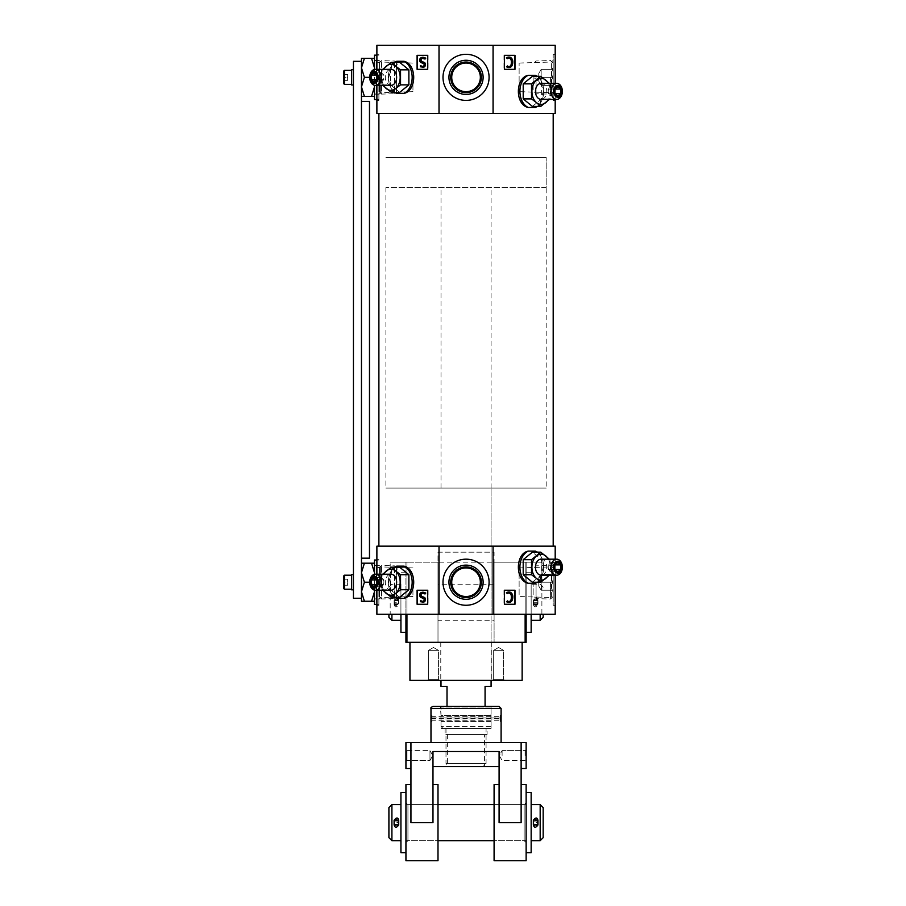 <?xml version="1.0" encoding="UTF-8"?>
<svg xmlns="http://www.w3.org/2000/svg" width="906" height="906" viewBox="0 0 906 906"><rect width="100%" height="100%" fill="white"/><g stroke="black" fill="none" stroke-linecap="round" stroke-linejoin="round"><path stroke-width="0.68" stroke-dasharray="4.53 3.4" d="M391.913 614.279L391.913 620.282M400.928 620.282L400.928 584.223L400.928 620.282M398.719 602.252A2.299 2.299 0 0 0 396.42 599.953A2.299 2.299 0 0 0 394.11 602.252L394.11 600.735L398.719 600.735L398.719 602.252A2.299 2.299 0 0 0 396.42 599.953A2.299 2.299 0 0 0 394.11 602.252A2.299 2.299 0 0 0 396.42 604.562A2.299 2.299 0 0 0 398.719 602.252L394.11 602.252A2.299 2.299 0 0 0 396.42 604.562C399.387 603.022 399.387 601.493 396.42 599.953C393.453 601.482 393.453 603.022 396.42 604.562C393.453 603.022 393.453 601.493 396.42 599.953C399.387 601.482 399.387 603.022 396.42 604.562A2.299 2.299 0 0 0 398.719 602.252A2.299 2.299 0 0 0 396.42 599.953A2.299 2.299 0 0 0 394.11 602.252A2.299 2.299 0 0 0 396.42 604.562A2.299 2.299 0 0 0 398.719 602.252L398.719 603.838L394.11 603.838A2.299 1.597 180 0 0 396.42 605.446A2.299 1.597 180 0 0 398.719 603.838L398.719 599.953L398.719 600.678L394.11 600.678A2.299 1.585 180 0 1 396.42 599.093A2.299 1.585 180 0 1 398.719 600.678M531.154 620.282L531.154 584.223L531.154 620.282M540.169 614.279L540.169 620.282M537.96 600.61A2.299 1.585 180 0 1 537.96 600.678L537.96 602.252A2.299 2.299 0 0 0 535.661 599.953A2.299 2.299 0 0 0 533.351 602.252A2.299 2.299 0 0 0 535.661 604.562A2.299 2.299 0 0 0 537.96 602.252L533.351 602.252A2.299 2.299 0 0 0 535.661 604.562C538.628 603.022 538.628 601.493 535.661 599.953C532.683 601.482 532.683 603.022 535.661 604.562C532.683 603.022 532.683 601.493 535.661 599.953C538.628 601.482 538.628 603.022 535.661 604.562A2.299 2.299 0 0 0 537.96 602.252A2.299 2.299 0 0 0 535.661 599.953A2.299 2.299 0 0 0 533.351 602.252A2.299 2.299 0 0 0 535.661 604.562A2.299 2.299 0 0 0 537.96 602.252L537.96 603.838L533.351 603.838A2.299 1.597 180 0 0 535.661 605.446A2.299 1.597 180 0 0 537.96 603.838L537.96 600.678A2.299 1.597 0 0 0 535.661 599.07A2.299 1.597 0 0 0 533.351 600.667L537.96 600.667L533.351 600.678A2.299 1.585 180 0 1 533.351 600.61L537.96 600.61C536.431 598.628 534.891 598.628 533.351 600.61M493.068 552.173L494.087 552.173L494.087 562.184L526.137 562.184L526.137 642.32L409.942 642.32L440.78 642.32L437.994 642.32L437.994 562.184L437.994 642.32L405.933 642.32L405.933 562.184L437.994 562.184L437.994 552.173L493.068 552.173L493.068 546.159L555.197 546.159L555.197 614.279L541.89 614.279L541.89 562.184L525.14 562.184L525.14 614.279L390.192 614.279L390.192 562.184L406.941 562.184L406.941 614.279M494.087 562.184L494.087 642.32L494.087 552.173L437.994 552.173L437.994 562.184L526.137 562.184L526.137 614.279M405.933 614.279L405.933 562.184L437.994 562.184M406.941 642.32L406.941 562.184L390.192 562.184M493.068 546.159L376.885 546.159L376.885 614.279L390.192 614.279M439.014 546.159L439.014 552.173M440.78 642.32L440.78 680.395L409.942 680.395M491.301 642.32L491.301 680.395L522.139 680.395M491.086 187.542L440.995 187.542L491.086 187.542L491.086 680.395L440.995 680.395L491.086 680.395L491.086 488.062L440.995 488.062L491.086 488.062M491.301 680.395L440.78 680.395M504.608 680.395L492.581 680.395L504.608 680.395L492.581 680.395L504.608 680.395L503.521 679.307L493.668 679.307L503.521 679.307L493.668 679.307L503.521 679.307L504.608 680.395M439.489 680.395L427.473 680.395L439.489 680.395L427.473 680.395L439.489 680.395L438.413 679.307L428.561 679.307L438.413 679.307L428.561 679.307L438.413 679.307L439.489 680.395M541.89 562.184L525.14 562.184L525.14 614.279L541.89 614.279M394.552 92.389L392.389 90.34L388.776 77.35L392.389 64.371L394.552 62.321M376.885 69.343L376.885 85.368M537.53 76.342L539.693 78.392L543.306 91.381L539.693 104.36L537.53 106.421M555.197 83.363L555.197 99.388L555.197 83.363M394.552 597.258L392.389 595.208L388.776 582.218L392.389 569.24L394.552 567.19M376.885 574.211L376.885 590.236M537.53 552.162L539.693 554.212L543.306 567.201L539.693 580.18L537.53 582.23M553.192 559.183L555.197 559.183L555.197 605.265L553.192 605.265L553.192 559.183L553.192 605.265M493.068 45.3L555.197 45.3L555.197 113.42L493.068 113.42L493.068 45.3L439.014 45.3L439.014 113.42L493.068 113.42M439.014 45.3L376.885 45.3L376.885 113.42L439.014 113.42M553.192 113.42L378.889 113.42L553.192 113.42M553.192 546.159L378.889 546.159L553.192 546.159M428.085 55.323L428.085 69.343M428.085 590.236L428.085 604.257M503.996 55.323L503.996 69.343M503.996 590.236L503.996 604.257M423.193 58.233L424.246 58.516M424.529 58.516L425.333 59.049M420.622 65.572L420.191 66.398L421.811 67.282M422.094 67.282L422.774 67.338M422.898 57.327A4.202 3.715 -90 0 0 422.094 57.463L421.709 57.588A2.65 2.344 -90 0 0 421.528 62.65L423.566 63.465A1.461 1.291 -90 0 1 423.306 66.308L423.023 66.342M423.193 593.158L424.246 593.441M424.529 593.441L425.333 593.962M420.622 600.485L420.191 601.312L421.811 602.196M422.094 602.196L422.774 602.252M423.306 601.222L423.306 601.222A1.461 1.291 -90 0 0 423.566 598.39L423.283 598.39M422.898 592.252A4.202 3.715 -90 0 0 422.094 592.388L421.709 592.501A2.65 2.344 -90 0 0 421.528 597.575L423.566 598.39M508.832 67.531A4.1 3.613 90 0 0 512.173 64.541A6.852 6.059 90 0 0 512.479 62.616L512.502 61.778A4.643 4.1 90 0 0 509.851 57.259L510.135 57.259M507.077 65.934A3.171 2.797 90 0 0 508.9 66.58M508.753 58.097A3.228 2.843 90 0 0 506.93 58.72M509.851 57.259A5.028 4.439 90 0 0 508.9 57.112M508.832 602.456A4.1 3.613 90 0 0 512.173 599.455A6.852 6.059 90 0 0 512.479 597.541L512.502 596.703A4.643 4.1 90 0 0 509.851 592.184L510.135 592.184M507.077 600.859A3.171 2.797 90 0 0 508.9 601.493M508.753 593.022A3.228 2.843 90 0 0 506.93 593.634M509.851 592.184A5.028 4.439 90 0 0 508.9 592.026M376.885 582.218L376.885 605.265L376.885 582.218M376.885 77.35L376.885 100.396L376.885 77.35M553.192 54.315L555.197 54.315L555.197 100.396L553.192 100.396L553.192 54.315L553.192 100.396M405.933 593.181L405.933 632.309L405.933 593.181M553.192 599.308L553.192 565.129L553.192 599.308L551.414 597.541L551.414 566.896L551.414 597.541L519.127 596.533L519.127 567.915L519.127 596.533M443 582.218A23.035 23.035 0 0 1 477.564 562.264A23.035 23.035 0 0 1 477.564 602.173A23.035 23.035 0 0 1 443 582.218M378.889 582.218L378.889 605.265L378.889 582.218M553.192 94.451L553.192 60.26L553.192 94.451L551.414 92.672L551.414 62.038L551.414 92.672L519.127 91.665L519.127 63.046L519.127 91.665M443 77.35A23.035 23.035 0 0 1 477.564 57.406A23.035 23.035 0 0 1 477.564 97.304A23.035 23.035 0 0 1 443 77.35M378.889 77.35L378.889 100.396L378.889 77.35M374.484 604.415L374.484 560.033M374.484 574.313L374.484 590.134M412.943 582.218L412.943 596.533L412.943 582.218M380.656 582.218L380.656 566.896L380.656 582.218M374.484 99.547L374.484 55.164M374.484 69.445L374.484 85.266M412.943 77.35L412.943 91.665L412.943 77.35M380.656 77.35L380.656 92.672L380.656 77.35M537.19 552.162A16.84 11.914 -90 0 1 543.725 567.201A16.84 11.914 -90 0 1 537.19 582.23M532.411 582.23L541.618 574.71L541.618 559.682L532.411 552.162M541.12 559.183A8.018 5.663 -90 0 1 546.782 567.201A8.018 5.663 -90 0 1 541.12 575.208M548.379 559.183A13.024 9.207 -90 0 1 550.327 567.201A13.024 9.207 -90 0 1 548.379 575.208M541.618 559.682L549.953 559.682L550.327 567.201L549.953 574.71L541.618 574.71M548.209 569.512L548.209 564.88L551.041 562.569L553.872 564.88L553.872 569.512L551.041 571.822L548.209 569.512L553.872 569.512M549.625 570.667A4.009 2.831 -90 0 1 548.209 567.201A4.009 2.831 -90 0 1 549.625 563.725A4.009 2.831 -90 0 1 552.456 563.725A4.009 2.831 -90 0 1 553.872 567.201A4.009 2.831 -90 0 1 552.456 570.667A4.009 2.831 -90 0 1 549.625 570.667M551.041 562.569L557.847 562.569M548.209 564.88L553.872 564.88M551.041 571.822L557.847 571.822M394.891 597.258A16.84 11.914 90 0 1 389.942 573.804A16.84 11.914 90 0 1 394.891 567.19M399.659 597.258L390.452 589.738L390.452 574.698L399.659 567.19M390.962 590.236A8.018 5.663 90 0 1 385.288 582.218A8.018 5.663 90 0 1 390.962 574.211M383.702 590.236A13.024 9.207 90 0 1 381.743 582.218A13.024 9.207 90 0 1 383.702 574.211M390.452 574.698L382.128 574.698L381.743 582.218L382.128 589.738L390.452 589.738M383.872 582.218A4.009 2.831 90 0 1 382.457 585.695L383.872 584.54L383.872 579.908L381.041 577.598L378.21 579.908L378.21 584.54L381.041 586.85L382.457 585.695A4.009 2.831 90 0 1 379.625 585.695A4.009 2.831 90 0 1 378.21 582.218A4.009 2.831 90 0 1 379.625 578.753A4.009 2.831 90 0 1 382.457 578.753A4.009 2.831 90 0 1 383.872 582.218M383.872 579.908L378.21 579.908M381.041 577.598L374.223 577.598M378.21 584.54L383.872 584.54M381.041 586.85L374.223 586.85M537.19 76.342A16.84 11.914 -90 0 1 543.725 91.381A16.84 11.914 -90 0 1 537.19 106.421M532.411 106.421L541.618 98.901L541.618 83.862L532.411 76.342M549.625 87.905A4.009 2.831 -90 0 1 552.456 87.905A4.009 2.831 -90 0 1 553.872 91.381A4.009 2.831 -90 0 1 552.456 94.847A4.009 2.831 -90 0 1 549.625 94.847A4.009 2.831 -90 0 1 548.209 91.381A4.009 2.831 -90 0 1 549.625 87.905L551.041 86.749L553.872 89.071L553.872 93.692L551.041 96.002L548.209 93.692L548.209 89.071L549.625 87.905M553.872 89.071L548.209 89.071M551.041 86.749L557.847 86.749M548.209 93.692L553.872 93.692M551.041 96.002L557.847 96.002M541.12 83.363A8.018 5.663 -90 0 1 546.782 91.381A8.018 5.663 -90 0 1 541.12 99.388M548.379 83.363A13.024 9.207 -90 0 1 550.327 91.381A13.024 9.207 -90 0 1 548.379 99.388M541.618 83.862L549.953 83.862L550.327 91.381L549.953 98.901L541.618 98.901M394.891 92.389A16.84 11.914 90 0 1 389.942 68.935A16.84 11.914 90 0 1 394.891 62.321M399.659 92.389L390.452 84.87L390.452 69.841L399.659 62.321M379.625 73.884A4.009 2.831 90 0 1 382.457 73.884A4.009 2.831 90 0 1 383.872 77.35A4.009 2.831 90 0 1 382.457 80.827A4.009 2.831 90 0 1 379.625 80.827A4.009 2.831 90 0 1 378.21 77.35A4.009 2.831 90 0 1 379.625 73.884L378.21 75.039L378.21 79.671L381.041 81.982L383.872 79.671L383.872 75.039L381.041 72.729L379.625 73.884M381.041 81.982L374.223 81.982M383.872 79.671L378.21 79.671M383.872 75.039L378.21 75.039M381.041 72.729L374.223 72.729M390.962 85.368A8.018 5.663 90 0 1 385.288 77.35A8.018 5.663 90 0 1 390.962 69.343M383.702 85.368A13.024 9.207 90 0 1 381.743 77.35A13.024 9.207 90 0 1 383.702 69.343M390.452 69.841L382.128 69.841L381.743 77.35L382.128 84.87L390.452 84.87M437.994 620.282L437.994 584.223L437.994 620.282L494.087 620.282L494.087 584.223L494.087 620.282M438.413 650.338L428.561 650.338L438.413 650.338L438.413 679.307L438.413 650.338L428.561 650.338L438.413 650.338L433.487 647.496L438.413 650.338M503.521 650.338L493.668 650.338L503.521 650.338L503.521 679.307L503.521 650.338L493.668 650.338L503.521 650.338L498.594 647.496L503.521 650.338M388.912 614.279L388.912 617.28M400.928 614.279L400.928 632.309M543.17 614.279L543.17 617.28M531.154 614.279L531.154 632.309M533.351 602.252L533.351 603.838A2.299 1.585 180 0 0 533.351 603.894C534.891 605.888 536.42 605.888 537.96 603.894A2.299 1.585 180 0 0 537.96 603.838L533.351 603.838L533.351 604.562L533.351 602.252A2.299 2.299 0 0 1 535.661 599.953A2.299 2.299 0 0 1 537.96 602.252M533.351 603.894L537.96 603.894M394.11 602.252L394.11 603.838A2.299 1.585 180 0 0 394.121 603.894C395.65 605.888 397.19 605.888 398.719 603.894A2.299 1.585 180 0 0 398.719 603.838L394.11 603.838L394.11 604.562L394.11 600.678M394.121 603.894L398.719 603.894M398.719 600.735A2.299 1.631 0 0 0 396.42 599.104A2.299 1.631 0 0 0 394.11 600.735M546.182 187.542L385.899 187.542L546.182 187.542L546.182 157.497L385.899 157.497L546.182 157.497L385.899 157.497L546.182 157.497L546.182 488.062L385.899 488.062L546.182 488.062M489.081 728.469L443 728.469L489.081 728.469L491.086 726.465L440.995 726.465L491.086 726.465L491.086 715.446L491.086 728.469L440.995 728.469L491.086 728.469M491.086 686.397L485.072 686.397L485.072 706.431L491.086 706.431L490.905 717.937L441.177 717.937L440.995 715.446L440.995 721.459L440.995 715.446L491.086 715.446L440.995 715.446L440.995 706.431L447.009 706.431L440.995 706.431M491.086 706.431L485.072 706.431M440.995 686.397L447.009 686.397L447.009 706.431M486.069 728.469L446.001 728.469L486.069 728.469L486.069 763.532L446.001 763.532L486.069 763.532L483.068 766.544L449.014 766.544L483.068 766.544M501.097 718.141L501.097 716.657L501.097 718.141M501.097 718.764L501.097 720.259L501.097 718.764M500.973 718.016L500.101 717.937L500.101 715.446L501.052 716L501.097 720.893L500.101 721.459L500.101 718.979L500.973 718.888M500.101 715.446L500.101 721.459L501.097 721.459L501.097 715.446L500.101 715.446M430.984 718.764L430.984 720.259L430.984 718.764M430.984 718.141L430.984 716.657L430.984 718.141M430.984 716.023L430.984 720.893M431.109 718.888L441.177 718.979L441.177 717.937L441.177 718.979L490.905 718.979L491.086 721.459L440.995 721.459L441.177 718.979M431.018 716L431.981 715.446L431.981 717.937L431.109 718.016M431.018 720.916L431.981 721.459L430.984 721.459L430.984 715.446L431.981 715.446L431.981 718.979M490.905 718.979L490.905 717.937L490.905 718.979L500.101 718.979M431.981 717.937L441.177 717.937M490.905 717.937L500.101 717.937M501.097 742.501L430.984 742.501L501.097 742.501M491.686 706.431L440.395 706.431L491.686 706.431L491.086 707.031L440.995 707.031L491.086 707.031L491.086 715.457M432.977 766.544L432.977 751.516L499.093 751.516L499.093 822.637L499.093 784.573L499.093 822.637L521.131 822.637L521.131 742.501L521.131 768.537L521.131 742.501L410.939 742.501L410.939 822.637L410.939 784.573L410.939 822.637L432.977 822.637L432.977 751.516L432.977 766.544L499.093 766.544M484.45 766.544L447.632 766.544L484.45 766.544L484.45 734.483L447.632 734.483L484.45 734.483M410.939 768.537L410.939 742.501L410.939 768.537M405.933 742.501L405.933 768.537M405.933 761.527L405.933 749.511L405.933 761.527L405.933 749.511L405.933 761.527L407.02 760.44L407.02 750.598L407.02 760.44L407.02 750.598L407.02 760.44L405.933 761.527M526.137 742.501L526.137 768.537M526.137 755.525L526.137 749.511L526.137 755.525M437.994 784.573L437.994 860.7M405.933 784.573L405.933 860.7M405.933 840.666L405.933 804.607L405.933 840.666L437.994 840.666L437.994 804.607L437.994 840.666L407.938 840.666L407.938 804.607L407.938 840.666L405.933 842.671L405.933 802.603L405.933 842.671M494.087 784.573L494.087 860.7M526.137 784.573L526.137 860.7M526.137 840.666L526.137 804.607L526.137 840.666L494.087 840.666L494.087 804.607L494.087 840.666L524.144 840.666L524.144 804.607L524.144 840.666L526.137 842.671L526.137 802.603L526.137 842.671M440.995 715.446L440.395 706.431L499.093 706.431M487.077 728.469L445.005 728.469L487.077 728.469L487.077 734.483L445.005 734.483L487.077 734.483M429.976 760.44L429.976 750.598L429.976 760.44L407.02 760.44L429.976 760.44L429.976 750.598L429.976 760.44L432.819 755.525L429.976 760.44M502.105 755.525L502.105 750.598L502.105 755.525M525.061 755.525L525.061 750.598L525.061 755.525M431.109 718.764L500.973 718.764M431.109 718.141L500.973 718.141M391.913 804.607L391.913 840.666M400.928 840.666L400.928 804.607L400.928 840.666M398.719 820.995A2.299 1.585 180 0 1 398.719 821.051L394.11 821.051L394.11 820.326L398.719 820.326L398.719 822.637A2.299 2.299 0 0 0 396.42 820.326A2.299 2.299 0 0 0 394.11 822.637A2.299 2.299 0 0 0 396.42 824.936C399.387 823.407 399.387 821.867 396.42 820.326C393.453 821.867 393.453 823.395 396.42 824.936C393.453 823.407 393.453 821.867 396.42 820.326C399.387 821.867 399.387 823.395 396.42 824.936A2.299 2.299 0 0 0 398.719 822.637A2.299 2.299 0 0 0 396.42 820.326A2.299 2.299 0 0 0 394.11 822.637A2.299 2.299 0 0 0 396.42 824.936A2.299 2.299 0 0 0 398.719 822.637L398.719 824.222L394.11 824.222A2.299 1.597 180 0 0 396.42 825.819A2.299 1.597 180 0 0 398.719 824.222L398.719 824.936L394.11 824.936L394.11 824.222A2.299 1.585 180 0 0 394.121 824.279C395.65 826.272 397.19 826.272 398.719 824.279A2.299 1.585 180 0 0 398.719 824.222L394.11 824.222L394.11 822.637A2.299 2.299 0 0 0 396.42 824.936A2.299 2.299 0 0 0 398.719 822.637L394.11 822.637L394.11 821.051L398.719 821.051A2.299 1.597 0 0 0 396.42 819.454A2.299 1.597 0 0 0 394.11 821.051A2.299 1.585 180 0 1 394.121 820.995L398.719 820.995C397.19 819.001 395.65 819.001 394.121 820.995M531.154 840.666L531.154 804.607L531.154 840.666M540.169 804.607L540.169 840.666M537.96 820.995A2.299 1.585 180 0 1 537.96 821.051L533.351 821.051L533.351 820.326L537.96 820.326L537.96 822.637A2.299 2.299 0 0 0 535.661 820.326A2.299 2.299 0 0 0 533.351 822.637A2.299 2.299 0 0 0 535.661 824.936C538.628 823.407 538.628 821.867 535.661 820.326C532.683 821.867 532.683 823.395 535.661 824.936C532.683 823.407 532.683 821.867 535.661 820.326C538.628 821.867 538.628 823.395 535.661 824.936A2.299 2.299 0 0 0 537.96 822.637A2.299 2.299 0 0 0 535.661 820.326A2.299 2.299 0 0 0 533.351 822.637A2.299 2.299 0 0 0 535.661 824.936A2.299 2.299 0 0 0 537.96 822.637L537.96 824.222L533.351 824.222A2.299 1.597 180 0 0 535.661 825.819A2.299 1.597 180 0 0 537.96 824.222L537.96 824.936L533.351 824.936L533.351 824.222A2.299 1.585 180 0 0 533.351 824.279C534.891 826.272 536.42 826.272 537.96 824.279A2.299 1.585 180 0 0 537.96 824.222L533.351 824.222L533.351 822.637A2.299 2.299 0 0 0 535.661 824.936A2.299 2.299 0 0 0 537.96 822.637L533.351 822.637L533.351 821.051L537.96 821.051A2.299 1.597 0 0 0 535.661 819.454A2.299 1.597 0 0 0 533.351 821.051A2.299 1.585 180 0 1 533.351 820.995L537.96 820.995C536.431 819.001 534.891 819.001 533.351 820.995M543.17 807.608L543.17 837.665M531.154 792.58L531.154 852.682M526.137 852.682L526.137 792.58L526.137 852.682M405.933 852.682L405.933 792.58L405.933 852.682M400.928 792.58L400.928 852.682M388.912 807.608L388.912 837.665M533.351 824.279L537.96 824.279M394.121 824.279L398.719 824.279M361.46 96.387L364.405 96.387L361.46 86.874L361.46 96.387L361.46 61.325L353.442 61.325L353.442 598.254L361.46 598.254L361.46 558.175L369.478 558.175L369.478 101.393L361.46 101.393L361.46 558.175M364.405 58.324L361.46 58.324L361.46 67.837L364.405 58.324L371.539 58.324L374.484 67.837L371.539 77.35L374.484 67.837L374.484 58.324L371.539 58.324M361.46 86.874L364.405 77.35L361.46 67.837L361.46 86.874L361.46 67.837M374.484 601.256L374.484 591.743L371.539 582.218L374.484 572.705L374.484 563.192L371.539 563.192L374.484 572.705L371.539 582.218L374.484 591.743L374.484 572.705L374.484 591.743L371.539 601.256L374.484 601.256L374.484 591.743M374.484 563.192L374.484 572.705M396.522 596.567L396.522 567.869L396.522 596.567L394.518 598.572L394.518 565.865L394.518 598.572L381.528 598.979L381.528 565.469L381.528 598.979L379.489 596.952L379.489 567.496L379.489 596.952L376.488 596.952L376.488 567.496L376.488 596.952M376.488 598.855L376.488 565.593L376.488 598.855L374.484 598.855L374.484 565.593L374.484 598.855M371.539 563.192L361.46 563.192M364.405 582.218L361.46 572.705L361.46 601.256L364.405 601.256L361.46 591.743L364.405 582.218L369.705 582.218M371.539 601.256L364.405 601.256M361.46 565.593L361.46 572.705L364.405 563.192M361.46 93.986L361.46 101.393M361.46 572.705L361.46 598.254M353.442 83.397L353.442 71.314L353.442 83.397M353.442 588.266L353.442 576.171L353.442 588.266M351.641 574.608L351.641 589.84M351.641 589.228L351.641 575.208L351.641 589.228M343.634 576.012L343.634 588.436M343.634 579.217L343.634 582.218L343.634 579.217L347.632 579.217L343.634 579.217M343.634 585.231L343.634 582.218L347.632 582.218L347.632 585.231L343.634 585.231L347.632 585.231L347.632 582.218L343.634 582.218M347.632 579.217L347.632 582.218L347.632 579.217M364.405 77.35L371.539 77.35L374.484 86.874L371.539 77.35L369.705 77.35M371.539 96.387L374.484 96.387L374.484 86.874L371.539 96.387L364.405 96.387M396.522 91.71L396.522 63.001L396.522 91.71L394.518 93.703L394.518 61.008L394.518 93.703L381.528 94.111L381.528 60.6L381.528 94.111L379.489 92.084L379.489 62.627L379.489 92.084L376.488 92.084L376.488 62.627L376.488 92.084M376.488 93.986L376.488 60.725L376.488 93.986L374.484 93.986L374.484 60.725L374.484 93.986M374.484 86.874L374.484 96.387M374.484 58.324L374.484 67.837M351.641 69.739L351.641 84.971M351.641 84.371L351.641 70.34L351.641 84.371M343.634 71.144L343.634 83.567M343.634 77.35L343.634 80.362L343.634 74.349L343.634 77.35L347.632 77.35L347.632 80.362L343.634 80.362L347.632 80.362L347.632 77.35L343.634 77.35M347.632 74.349L343.634 74.349L347.632 74.349L347.632 77.35L347.632 74.349M533.158 582.218L533.158 595.604L533.158 582.218M550.588 582.218L550.588 599.059L550.588 582.218M553.192 582.218L553.192 596.454L553.192 582.218M552.92 582.218C551.312 584.868 551.312 587.541 552.92 590.236C551.312 590.236 551.312 590.236 552.92 590.236C551.312 590.236 551.312 590.236 552.92 590.236C551.312 587.586 551.312 584.914 552.92 582.218C551.312 579.58 551.312 576.907 552.92 574.211C551.312 574.211 551.312 574.211 552.92 574.211C551.312 574.211 551.312 574.211 552.92 574.211C551.312 576.85 551.312 579.523 552.92 582.218L541.165 582.218L541.165 574.211L541.165 590.236L541.165 582.218L552.92 582.218M541.165 586.227L541.165 578.221L541.165 586.227M541.165 574.211L552.92 574.211L541.165 574.211L538.764 578.368L538.764 586.069L538.764 578.368M541.165 590.236L552.92 590.236L541.165 590.236L538.764 586.069M533.158 77.35L533.158 90.736L533.158 77.35M550.588 77.35L550.588 94.19L550.588 77.35M553.192 77.35L553.192 91.585L553.192 77.35M552.92 77.35C551.312 80 551.312 82.672 552.92 85.368C551.312 85.368 551.312 85.368 552.92 85.368C551.312 85.368 551.312 85.368 552.92 85.368C551.312 82.718 551.312 80.045 552.92 77.35C551.312 74.711 551.312 72.038 552.92 69.343C551.312 69.343 551.312 69.343 552.92 69.343C551.312 69.343 551.312 69.343 552.92 69.343C551.312 71.993 551.312 74.654 552.92 77.35L541.165 77.35L541.165 69.343L541.165 85.368L541.165 77.35L552.92 77.35M541.165 81.359L541.165 73.352L541.165 81.359M541.165 69.343L552.92 69.343L541.165 69.343L538.764 73.511L538.764 81.2L538.764 73.511M541.165 85.368L552.92 85.368L541.165 85.368L538.764 81.2M430.984 708.435L501.097 708.435M537.96 822.637A2.299 2.299 0 0 0 535.661 820.326A2.299 2.299 0 0 0 533.351 822.637M398.719 822.637A2.299 2.299 0 0 0 396.42 820.326A2.299 2.299 0 0 0 394.11 822.637M344.427 575.208L344.427 589.228M344.427 70.34L344.427 84.371M536.069 582.218L536.069 598.606L536.069 582.218M536.069 77.35L536.069 93.737L536.069 77.35M400.928 584.223L391.913 584.223L388.912 587.235M543.17 587.235L540.169 584.223L531.154 584.223M519.127 567.915L551.414 566.896L553.192 565.129M376.885 605.265L378.889 605.265M376.885 559.183L378.889 559.183M519.127 63.046L551.414 62.038L553.192 60.26M376.885 100.396L378.889 100.396M376.885 54.315L378.889 54.315M374.484 599.047L378.889 599.047M374.484 565.389L378.889 565.389M376.885 604.415L378.889 604.415M376.885 560.033L378.889 560.033M412.943 567.915L380.656 566.896L378.889 565.129M412.943 596.533L380.656 597.541L378.889 599.308M374.484 94.179L378.889 94.179M374.484 60.521L378.889 60.521M376.885 99.547L378.889 99.547M376.885 55.164L378.889 55.164M412.943 63.046L380.656 62.038L378.889 60.26M412.943 91.665L380.656 92.672L378.889 94.451M539.693 554.212C545.14 562.864 545.14 571.527 539.693 580.18M392.389 595.208C386.941 586.556 386.941 577.892 392.389 569.24M539.693 78.392C545.14 87.055 545.14 95.708 539.693 104.36M392.389 90.34C386.941 81.687 386.941 73.024 392.389 64.371M433.487 647.496L428.561 650.338L428.561 679.307L427.473 680.395L428.561 679.307L428.561 650.338L433.487 647.496M498.594 647.496L493.668 650.338L493.668 679.307L492.581 680.395L493.668 679.307L493.668 650.338L498.594 647.496M494.087 584.223L437.994 584.223M405.933 572.207L400.928 572.207M531.154 572.207L526.137 572.207M533.351 604.562C534.257 607.632 535.786 607.632 537.96 604.562L533.351 604.562M537.96 599.953C537.077 596.884 535.548 596.884 533.351 599.953L537.96 599.953M394.11 604.562C395.016 607.632 396.556 607.632 398.719 604.562L394.11 604.562M398.719 599.953C397.813 596.884 396.284 596.884 394.11 599.953L398.719 599.953M385.899 187.542L385.899 488.062M440.995 488.062L440.995 187.542M491.086 721.459L440.995 721.459L440.995 726.465L443 728.469M446.001 728.469L446.001 763.532L449.014 766.544M440.995 721.459L440.995 728.469M526.137 804.607L494.087 804.607L524.144 804.607L526.137 802.603M405.933 804.607L437.994 804.607L407.938 804.607L405.933 802.603M445.005 728.469L445.005 734.483M447.632 734.483L447.632 766.544M432.819 755.525L429.976 750.598L407.02 750.598L405.933 749.511L407.02 750.598L429.976 750.598L432.819 755.525M499.263 755.525L502.105 760.44L525.061 760.44L526.137 761.527L525.061 760.44L502.105 760.44L499.263 755.525L502.105 750.598L525.061 750.598L526.137 749.511L525.061 750.598L502.105 750.598L499.263 755.525M430.984 720.259L501.097 720.259M430.984 716.657L501.097 716.657M396.522 567.869L394.518 565.865L381.528 565.469L379.489 567.496L376.488 567.496M376.488 565.593L374.484 565.593M396.522 63.001L394.518 61.008L381.528 60.6L379.489 62.627L376.488 62.627M376.488 60.725L374.484 60.725M553.192 596.454L550.588 599.059L536.069 598.606L533.158 595.604M553.192 567.994L550.588 565.389L536.069 565.842L533.158 568.843M551.686 590.236L553.192 591.743M551.686 574.211L553.192 572.705M553.192 91.585L550.588 94.19L536.069 93.737L533.158 90.736M553.192 63.126L550.588 60.521L536.069 60.974L533.158 63.975M551.686 85.368L553.192 86.874M551.686 69.343L553.192 67.837"/><path stroke-width="1.36" d="M400.928 620.282L391.913 620.282L391.913 614.279M543.17 614.279L543.17 617.28L540.169 620.282L531.154 620.282M540.169 620.282L540.169 614.279M405.933 614.279L405.933 642.32L525.14 642.32L525.14 614.279L525.14 642.32L526.137 642.32L526.137 614.279M522.139 642.32L522.139 680.395L409.942 680.395L409.942 642.32M555.197 605.265L555.197 575.208L555.197 614.279L376.885 614.279L376.885 590.236M394.552 92.389L396.715 93.431L403.804 93.431C416.987 91.03 417.032 63.726 403.804 61.28L396.715 61.28L394.552 62.321M376.885 69.343L376.885 45.3L439.014 45.3L439.014 113.42L376.885 113.42L376.885 85.368M427.7 55.323L427.7 69.343L417.088 69.343L417.088 55.323L427.7 55.323L417.462 55.323L417.462 69.343L427.7 69.343M537.53 76.342L535.367 75.3L528.266 75.3C515.061 77.746 515.072 105.017 528.266 107.463L535.367 107.463L537.53 106.421M555.197 100.396L555.197 113.42L439.014 113.42M439.014 45.3L555.197 45.3L555.197 83.363L555.197 54.315M493.068 45.3L493.068 113.42M504.382 55.323L514.993 55.323L514.993 69.343L504.382 69.343L514.608 69.343L514.608 55.323L504.382 55.323L504.382 69.343M394.552 597.258L396.715 598.3L403.804 598.3C416.987 595.899 417.032 568.594 403.804 566.137L396.715 566.137L394.552 567.19M376.885 574.211L376.885 546.159L439.014 546.159L439.014 614.279M427.7 590.236L427.7 604.257L417.088 604.257L417.088 590.236L427.7 590.236L417.462 590.236L417.462 604.257L427.7 604.257M554.574 567.201A5.006 3.545 -90 0 1 559.036 562.354A5.006 3.545 -90 0 1 561.188 569.704A5.006 3.545 -90 0 1 557.201 572.037A5.006 3.545 -90 0 1 554.574 567.201L555.016 569.512L557.847 571.822L560.689 569.512L560.689 564.88L557.847 562.569L555.016 564.88L554.574 567.201M537.53 552.162L535.367 551.12L528.266 551.12C515.061 553.555 515.072 580.825 528.266 583.271L535.367 583.271L537.53 582.23M439.014 546.159L555.197 546.159L555.197 559.183M493.068 546.159L493.068 614.279M504.382 590.236L514.993 590.236L514.993 604.257L504.382 604.257L514.608 604.257L514.608 590.236L504.382 590.236L504.382 604.257M406.941 642.32L406.941 614.279M553.192 113.42L553.192 546.159M425.514 58.131L425.05 59.049L425.514 58.131L423 57.338A4.202 3.715 -90 0 0 421.811 57.463L421.426 57.588A2.65 2.344 -90 0 0 421.245 62.65L423.283 63.465A1.461 1.291 -90 0 1 423.023 66.308L422.74 66.342A3.012 2.661 -90 0 1 421.652 66.251L420.339 65.572L420.509 66.818L423.634 67.089A2.548 2.242 -90 0 0 425.22 64.654L425.22 64.485A2.186 1.925 -90 0 0 423.951 62.435L421.777 61.54A1.653 1.461 -90 0 1 422.117 58.335L425.05 59.049M422.49 67.338L423.917 67.089A2.548 2.242 -90 0 0 425.503 64.654L425.503 64.485A2.186 1.925 -90 0 0 424.235 62.435L422.06 61.54A1.653 1.461 -90 0 1 422.389 58.335L423.193 58.233M422.536 66.365A3.012 2.661 -90 0 1 421.936 66.251L420.339 65.572M425.797 58.131L423.272 57.338A4.202 3.715 -90 0 0 422.898 57.327M425.514 593.045L425.05 593.962L425.514 593.045L423 592.252A4.202 3.715 -90 0 0 421.811 592.388L421.426 592.501A2.65 2.344 -90 0 0 421.245 597.575L423.283 598.39A1.461 1.291 -90 0 1 423.023 601.222L422.74 601.267A3.012 2.661 -90 0 1 421.652 601.165L420.339 600.485L420.509 601.731L423.634 602.003A2.548 2.242 -90 0 0 425.22 599.579L425.22 599.41A2.186 1.925 -90 0 0 423.951 597.36L421.777 596.465A1.653 1.461 -90 0 1 422.117 593.249L425.05 593.962M422.49 602.252L423.917 602.003A2.548 2.242 -90 0 0 425.503 599.579L425.503 599.41A2.186 1.925 -90 0 0 424.235 597.36L422.06 596.465A1.653 1.461 -90 0 1 422.389 593.249L423.193 593.158M422.536 601.29A3.012 2.661 -90 0 1 421.936 601.165L420.339 600.485M425.797 593.045L423.272 592.252A4.202 3.715 -90 0 0 422.898 592.252M506.794 66.716L507.36 65.934L506.794 66.716A4.1 3.613 90 0 0 512.456 64.541A6.852 6.059 90 0 0 512.762 62.616L512.785 61.778A4.643 4.1 90 0 0 510.135 57.259A5.028 4.439 90 0 0 509.047 57.112A5.028 4.439 90 0 0 506.635 57.916L507.213 58.72L506.635 57.916M506.511 66.716A4.1 3.613 90 0 0 508.832 67.531M508.9 66.58A3.171 2.797 90 0 0 509.704 66.398L509.987 66.398A2.967 2.616 90 0 0 511.494 64.043A10.17 8.981 90 0 0 511.528 60.611A3.952 3.488 90 0 0 510.361 58.562A3.228 2.843 90 0 0 507.213 58.72M507.36 65.934A3.171 2.797 90 0 0 509.987 66.398M509.704 66.398A2.967 2.616 90 0 0 511.211 64.043L511.494 64.043M511.211 64.043A10.17 8.981 90 0 0 511.244 60.611L511.528 60.611M511.244 60.611A3.952 3.488 90 0 0 510.078 58.562L510.361 58.562M510.078 58.562A3.228 2.843 90 0 0 508.753 58.097M508.9 57.112A5.028 4.439 90 0 0 508.764 57.112A5.028 4.439 90 0 0 506.352 57.916M506.794 601.629L507.36 600.859L506.794 601.629A4.1 3.613 90 0 0 512.456 599.455A6.852 6.059 90 0 0 512.762 597.541L512.785 596.703A4.643 4.1 90 0 0 510.135 592.184A5.028 4.439 90 0 0 509.047 592.026A5.028 4.439 90 0 0 506.635 592.841L507.213 593.634L506.635 592.841M506.511 601.629A4.1 3.613 90 0 0 508.832 602.456M508.9 601.493A3.171 2.797 90 0 0 509.704 601.312L509.987 601.312A2.967 2.616 90 0 0 511.494 598.968A10.17 8.981 90 0 0 511.528 595.536A3.952 3.488 90 0 0 510.361 593.487A3.228 2.843 90 0 0 507.213 593.634M507.36 600.859A3.171 2.797 90 0 0 509.987 601.312M509.704 601.312A2.967 2.616 90 0 0 511.211 598.968L511.494 598.968M511.211 598.968A10.17 8.981 90 0 0 511.244 595.536L511.528 595.536M511.244 595.536A3.952 3.488 90 0 0 510.078 593.487L510.361 593.487M510.078 593.487A3.228 2.843 90 0 0 508.753 593.022M508.9 592.026A5.028 4.439 90 0 0 508.764 592.026A5.028 4.439 90 0 0 506.352 592.841M443 582.218A23.035 23.035 0 0 1 477.564 562.264A23.035 23.035 0 0 1 477.564 602.173A23.035 23.035 0 0 1 443 582.218M443 77.35A23.035 23.035 0 0 1 477.564 57.406A23.035 23.035 0 0 1 477.564 97.304A23.035 23.035 0 0 1 443 77.35M448.946 582.218A17.089 17.089 0 0 1 474.585 567.416A17.089 17.089 0 0 1 474.585 597.02A17.089 17.089 0 0 1 448.946 582.218M450.724 582.218A15.323 15.323 0 0 1 473.702 568.957A15.323 15.323 0 0 1 473.702 595.491A15.323 15.323 0 0 1 450.724 582.218M451.732 582.218A14.315 14.315 0 0 1 473.192 569.829A14.315 14.315 0 0 1 473.192 594.619A14.315 14.315 0 0 1 451.732 582.218M448.946 77.35A17.089 17.089 0 0 1 474.585 62.559A17.089 17.089 0 0 1 474.585 92.152A17.089 17.089 0 0 1 448.946 77.35M450.724 77.35A15.323 15.323 0 0 1 473.702 64.088A15.323 15.323 0 0 1 473.702 90.623A15.323 15.323 0 0 1 450.724 77.35M451.732 77.35A14.315 14.315 0 0 1 473.192 64.96A14.315 14.315 0 0 1 473.192 89.751A14.315 14.315 0 0 1 451.732 77.35M376.885 560.033L374.484 560.033L374.484 574.313M374.484 590.134L374.484 604.415L376.885 604.415M376.885 55.164L374.484 55.164L374.484 69.445M374.484 85.266L374.484 99.547L376.885 99.547M528.266 583.271A16.84 11.914 -90 0 1 521.505 575.616A16.84 11.914 -90 0 1 528.266 551.12M535.367 551.12A16.84 11.914 -90 0 1 537.19 552.162M537.19 582.23A16.84 11.914 -90 0 1 535.367 583.271M548.379 575.208A13.024 9.207 -90 0 1 545.729 578.47A13.024 9.207 -90 0 1 536.522 578.47L531.528 574.71L531.528 559.682L540.735 552.162L532.411 552.162L523.204 559.682L523.204 574.71L532.411 582.23L540.735 582.23L536.522 578.47A13.024 9.207 -90 0 1 531.913 567.201A13.024 9.207 -90 0 1 536.522 555.922A13.024 9.207 -90 0 1 545.729 555.922A13.024 9.207 -90 0 1 548.379 559.183M553.872 567.201A6.014 4.247 -90 0 1 560.248 561.992A6.014 4.247 -90 0 1 560.248 572.399A6.014 4.247 -90 0 1 553.872 567.201M551.041 567.201A8.018 5.663 -90 0 1 556.703 559.183A8.018 5.663 -90 0 1 562.366 567.201A8.018 5.663 -90 0 1 556.703 575.208A8.018 5.663 -90 0 1 551.041 567.201M556.703 575.208L541.12 575.208A8.018 5.663 -90 0 1 535.457 567.201A8.018 5.663 -90 0 1 541.12 559.183L556.703 559.183M549.953 574.71L540.735 582.23M540.735 552.162L549.953 559.682M531.528 574.71L523.204 574.71M531.528 559.682L523.204 559.682M555.016 564.88L560.689 564.88M555.016 569.512L560.689 569.512M396.715 598.3A16.84 11.914 90 0 1 394.891 597.258M394.891 567.19A16.84 11.914 90 0 1 396.715 566.137M403.804 566.137A16.84 11.914 90 0 1 412.173 582.218A16.84 11.914 90 0 1 403.804 598.3M383.702 574.211A13.024 9.207 90 0 1 386.352 570.939A13.024 9.207 90 0 1 395.56 570.939L391.335 567.19L399.659 567.19L408.878 574.698L408.878 589.738L399.659 597.258L391.335 597.258L395.56 593.498A13.024 9.207 90 0 1 386.352 593.498A13.024 9.207 90 0 1 383.702 590.236M370.418 582.218A5.006 3.545 90 0 1 373.952 577.213A5.006 3.545 90 0 1 377.496 582.218A5.006 3.545 90 0 1 377.021 584.721A5.006 3.545 90 0 1 373.046 587.065A5.006 3.545 90 0 1 370.418 582.218M377.066 579.908L377.066 584.54L374.223 586.85L371.392 584.54L371.392 579.908L374.223 577.598L377.066 579.908L371.392 579.908M369.705 582.218A6.014 4.247 90 0 1 376.081 577.02A6.014 4.247 90 0 1 376.081 587.428A6.014 4.247 90 0 1 369.705 582.218A8.018 5.663 90 0 1 375.378 574.211A8.018 5.663 90 0 1 381.041 582.218A8.018 5.663 90 0 1 375.378 590.236A8.018 5.663 90 0 1 369.705 582.218L364.405 582.218L361.46 591.743L364.405 601.256L361.46 601.256L361.46 572.705L364.405 582.218M375.378 574.211L390.962 574.211A8.018 5.663 90 0 1 396.624 582.218A8.018 5.663 90 0 1 390.962 590.236L375.378 590.236M400.169 582.218A13.024 9.207 90 0 1 395.56 593.498L400.543 589.738L400.543 574.698L395.56 570.939A13.024 9.207 90 0 1 400.169 582.218M382.128 589.738L391.335 597.258M391.335 567.19L382.128 574.698M400.543 589.738L408.878 589.738M400.543 574.698L408.878 574.698M377.066 584.54L371.392 584.54M528.266 107.463A16.84 11.914 -90 0 1 521.505 99.796A16.84 11.914 -90 0 1 528.266 75.3M535.367 75.3A16.84 11.914 -90 0 1 537.19 76.342M537.19 106.421A16.84 11.914 -90 0 1 535.367 107.463M548.379 99.388A13.024 9.207 -90 0 1 545.729 102.661A13.024 9.207 -90 0 1 536.522 102.661L531.528 98.901L531.528 83.862L540.735 76.342L532.411 76.342L523.204 83.862L523.204 98.901L532.411 106.421L540.735 106.421L536.522 102.661A13.024 9.207 -90 0 1 531.913 91.381A13.024 9.207 -90 0 1 536.522 80.102A13.024 9.207 -90 0 1 545.729 80.102A13.024 9.207 -90 0 1 548.379 83.363M555.016 89.071L560.689 89.071L557.847 86.749L555.016 89.071L555.016 93.692L557.847 96.002L560.689 93.692L560.689 89.071M555.016 93.692L560.689 93.692M554.574 91.381A5.006 3.545 -90 0 1 559.036 86.546A5.006 3.545 -90 0 1 561.188 93.884A5.006 3.545 -90 0 1 557.201 96.217A5.006 3.545 -90 0 1 554.574 91.381M553.872 91.381A6.014 4.247 -90 0 1 560.248 86.172A6.014 4.247 -90 0 1 560.248 96.58A6.014 4.247 -90 0 1 553.872 91.381M551.041 91.381A8.018 5.663 -90 0 1 556.703 83.363A8.018 5.663 -90 0 1 562.366 91.381A8.018 5.663 -90 0 1 556.703 99.388A8.018 5.663 -90 0 1 551.041 91.381M556.703 99.388L541.12 99.388A8.018 5.663 -90 0 1 535.457 91.381A8.018 5.663 -90 0 1 541.12 83.363L556.703 83.363M549.953 98.901L540.735 106.421M540.735 76.342L549.953 83.862M531.528 98.901L523.204 98.901M531.528 83.862L523.204 83.862M396.715 93.431A16.84 11.914 90 0 1 394.891 92.389M394.891 62.321A16.84 11.914 90 0 1 396.715 61.28M403.804 61.28A16.84 11.914 90 0 1 412.173 77.35A16.84 11.914 90 0 1 403.804 93.431M383.702 69.343A13.024 9.207 90 0 1 386.352 66.081A13.024 9.207 90 0 1 395.56 66.081L391.335 62.321L399.659 62.321L408.878 69.841L408.878 84.87L399.659 92.389L391.335 92.389L395.56 88.629A13.024 9.207 90 0 1 386.352 88.629A13.024 9.207 90 0 1 383.702 85.368M377.066 79.671L374.223 81.982L371.392 79.671L371.392 75.039L374.223 72.729L377.066 75.039L377.066 79.671L371.392 79.671M377.066 75.039L371.392 75.039M370.418 77.35A5.006 3.545 90 0 1 373.952 72.344A5.006 3.545 90 0 1 377.496 77.35A5.006 3.545 90 0 1 377.021 79.864A5.006 3.545 90 0 1 373.046 82.197A5.006 3.545 90 0 1 370.418 77.35M369.705 77.35A6.014 4.247 90 0 1 376.081 72.152A6.014 4.247 90 0 1 376.081 82.559A6.014 4.247 90 0 1 369.705 77.35A8.018 5.663 90 0 1 375.378 69.343A8.018 5.663 90 0 1 381.041 77.35A8.018 5.663 90 0 1 375.378 85.368A8.018 5.663 90 0 1 369.705 77.35L364.405 77.35L361.46 86.874L361.46 58.324L364.405 58.324L361.46 67.837L364.405 77.35M375.378 69.343L390.962 69.343A8.018 5.663 90 0 1 396.624 77.35A8.018 5.663 90 0 1 390.962 85.368L375.378 85.368M400.169 77.35A13.024 9.207 90 0 1 395.56 88.629L400.543 84.87L400.543 69.841L395.56 66.081A13.024 9.207 90 0 1 400.169 77.35M382.128 84.87L391.335 92.389M391.335 62.321L382.128 69.841M400.543 84.87L408.878 84.87M400.543 69.841L408.878 69.841M391.913 620.282L388.912 617.28L388.912 614.279M405.933 632.309L400.928 632.309L400.928 614.279M526.137 632.309L531.154 632.309L531.154 614.279M491.086 680.395L491.086 686.397L485.072 686.397L485.072 706.431M440.995 680.395L440.995 686.397L447.009 686.397L447.009 706.431M500.973 718.141L501.052 720.916M501.097 718.141L501.052 716M431.018 720.916L431.109 718.141M430.984 718.028L431.018 716M430.984 742.501L430.984 708.435C430.475 707.948 431.143 707.28 432.977 706.431L440.395 706.431M432.977 706.431L499.093 706.431L501.097 708.435L501.097 742.501M432.977 766.544L499.093 766.544M432.977 751.516L499.093 751.516L499.093 822.637L521.131 822.637L521.131 742.501L410.939 742.501L410.939 822.637L432.977 822.637L432.977 751.516M526.137 742.501L521.131 742.501L526.137 742.501L526.137 768.537L521.131 768.537L526.137 768.537M405.933 742.501L410.939 742.501L405.933 742.501L405.933 768.537L410.939 768.537L405.933 768.537M410.939 784.573L405.933 784.573L405.933 860.7L437.994 860.7L437.994 784.573L432.977 784.573M521.131 784.573L526.137 784.573L526.137 860.7L494.087 860.7L494.087 784.573L499.093 784.573M400.928 840.666L391.913 840.666L391.913 804.607L400.928 804.607M540.169 840.666L540.169 804.607L543.17 807.608L543.17 837.665L540.169 840.666L531.154 840.666M526.137 852.682L531.154 852.682L531.154 792.58L526.137 792.58M494.087 840.666L437.994 840.666M405.933 852.682L400.928 852.682L400.928 792.58L405.933 792.58M391.913 840.666L388.912 837.665L388.912 807.608L391.913 804.607M537.96 824.936L537.96 820.326C537.179 817.257 535.65 817.257 533.351 820.326L533.351 824.936C534.257 828.005 535.786 828.005 537.96 824.936M398.719 824.936L398.719 820.326C397.949 817.257 396.409 817.257 394.11 820.326L394.11 824.936C395.016 828.005 396.556 828.005 398.719 824.936M361.46 67.837L361.46 61.325L353.442 61.325L353.442 598.254L361.46 598.254M361.46 86.874L361.46 93.986L361.46 86.874L364.405 96.387L361.46 96.387M374.484 601.256L371.539 601.256L374.484 591.743M374.484 572.705L371.539 563.192L374.484 563.192M361.46 563.192L364.405 563.192L361.46 572.705L361.46 565.593L361.46 572.705M371.539 563.192L364.405 563.192M371.539 601.256L364.405 601.256M361.46 93.986L361.46 101.393L369.478 101.393L369.478 558.175L361.46 558.175L361.46 565.593M361.46 101.393L361.46 558.175M353.442 589.84L351.641 589.84L351.641 574.608L353.442 574.608M351.641 589.228L344.427 589.228L343.634 588.436L343.634 576.012L344.427 575.208L344.427 589.228M343.634 582.218L343.634 585.231M374.484 67.837L371.539 58.324L374.484 58.324M371.539 58.324L364.405 58.324M374.484 96.387L371.539 96.387L374.484 86.874M371.539 96.387L364.405 96.387M353.442 84.971L351.641 84.971L351.641 69.739L353.442 69.739M351.641 84.371L344.427 84.371L343.634 83.567L343.634 71.144L344.427 70.34L344.427 84.371M501.097 708.435L430.984 708.435M378.889 113.42L378.889 546.159M540.169 804.607L531.154 804.607M494.087 804.607L437.994 804.607M351.641 575.208L344.427 575.208M351.641 70.34L344.427 70.34"/></g></svg>
